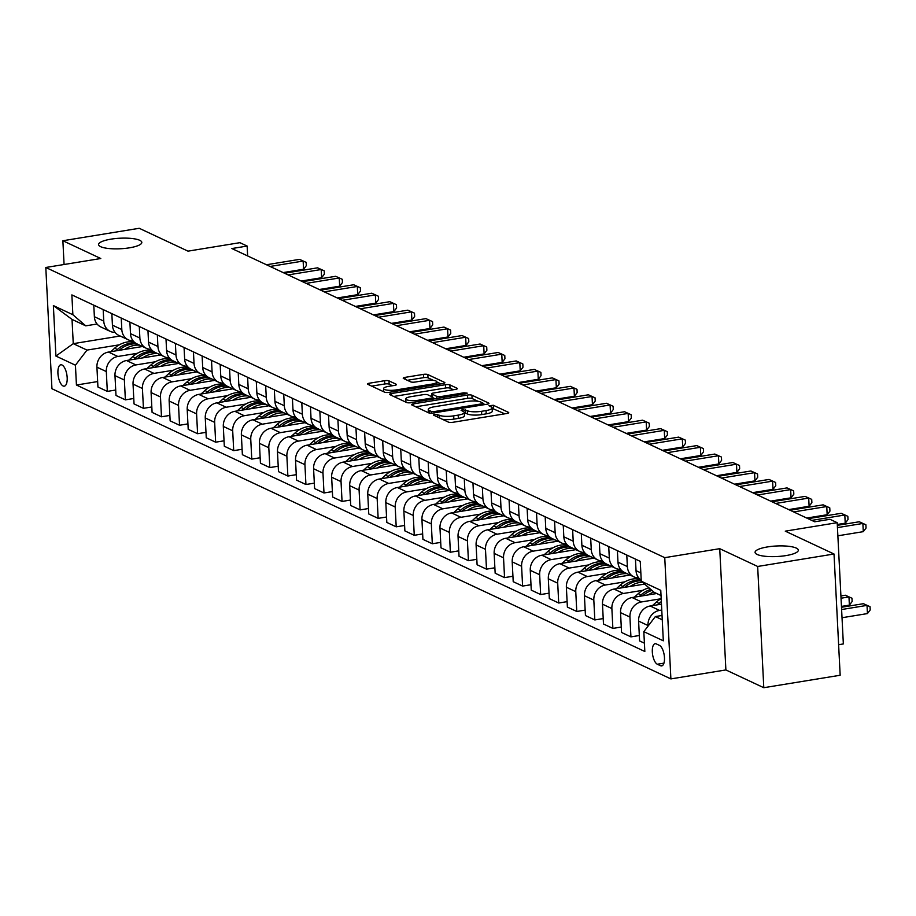 <?xml version="1.0" encoding="UTF-8"?>
<svg xmlns="http://www.w3.org/2000/svg" width="916" height="916" viewBox="0 0 916 916"><rect width="100%" height="100%" fill="white"/><g stroke="black" fill="none" stroke-linecap="round" stroke-linejoin="round"><path stroke-width="1.37" d="M434.505 414.25L433.405 415.062L448.462 422.127A3.321 0.813 -2.9 0 0 452.882 422.299L506.857 413.494A3.321 0.813 -2.9 0 0 508.758 412.658A3.321 0.813 -2.9 0 0 508.437 412.337L493.369 405.273L488.949 405.742L491.125 406.876A10.626 2.588 -2.9 0 1 492.144 407.906A10.626 2.588 -2.9 0 1 486.064 410.574L481.564 411.307A10.626 2.588 -2.9 0 1 467.435 410.746L462.397 409.704L461.069 410.288L463.233 411.421A10.626 2.588 -2.9 0 1 464.252 412.452A10.626 2.588 -2.9 0 1 458.183 415.12L453.683 415.853A10.626 2.588 -2.9 0 1 439.543 415.291L434.505 414.25M129.442 247.824A21.652 5.278 -2.9 0 0 141.82 242.397A21.652 5.278 -2.9 0 0 110.951 239.156A21.652 5.278 -2.9 0 0 98.573 244.583A21.652 5.278 -2.9 0 0 129.442 247.824M785.939 555.6A21.652 5.278 -2.9 0 0 798.328 550.161A21.652 5.278 -2.9 0 0 767.459 546.932A21.652 5.278 -2.9 0 0 755.07 552.359A21.652 5.278 -2.9 0 0 785.939 555.6M63.078 385.968A10.832 4.374 -99.3 0 0 64.292 386.163A10.832 4.374 -99.3 0 0 67.063 376.213A10.832 4.374 -99.3 0 0 62.025 364.992A10.832 4.374 -99.3 0 0 60.811 364.797A10.832 4.374 -99.3 0 0 58.04 374.736A10.832 4.374 -99.3 0 0 63.078 385.968M389.002 380.884A3.321 0.813 -2.9 0 0 384.583 380.713L369.446 383.186A3.321 0.813 -2.9 0 0 367.545 384.01A3.321 0.813 -2.9 0 0 367.866 384.331L384.594 392.174A3.321 0.813 -2.9 0 0 389.002 392.357L442.978 383.552A3.321 0.813 -2.9 0 0 444.878 382.716A3.321 0.813 -2.9 0 0 444.558 382.396L427.829 374.552A3.321 0.813 -2.9 0 0 423.41 374.381L405.124 377.358A3.321 0.813 -2.9 0 0 403.223 378.194A3.321 0.813 -2.9 0 0 403.544 378.514L410.7 381.869A3.321 0.813 -2.9 0 0 415.12 382.052L424.188 380.564A8.885 2.164 -2.9 0 1 436.852 381.892A8.885 2.164 -2.9 0 1 431.78 384.125L396.239 389.918A8.885 2.164 -2.9 0 1 383.575 388.59A8.885 2.164 -2.9 0 1 388.659 386.369L394.578 385.396A3.321 0.813 -2.9 0 0 396.479 384.56A3.321 0.813 -2.9 0 0 396.159 384.239L389.002 380.884L389.163 384.159A3.321 0.813 -2.9 0 0 384.754 383.987L371.667 386.117M757.658 566.466L719.736 548.684L725.884 669.94L763.795 687.71L757.658 566.466L834.018 554.008L785.275 531.154L837.201 522.681L829.988 519.292L814.713 521.788L231.874 248.545L247.148 246.061L239.923 242.671L187.986 251.144L139.243 228.29L62.872 240.748L64.074 264.506M719.736 548.684L664.753 557.661L45.8 267.483L100.783 258.518L62.872 240.748M413.54 403.853A3.321 0.813 -2.9 0 0 411.639 404.689A3.321 0.813 -2.9 0 0 411.96 405.009L428.688 412.853A3.321 0.813 -2.9 0 0 433.108 413.024L487.072 404.219A3.321 0.813 -2.9 0 0 488.972 403.395A3.321 0.813 -2.9 0 0 488.652 403.063L471.923 395.22A3.321 0.813 -2.9 0 0 467.504 395.048L413.54 403.853L413.631 405.799M406.635 402.513L389.907 394.67A3.321 0.813 -2.9 0 1 389.586 394.349A3.321 0.813 -2.9 0 1 391.487 393.514L445.462 384.709A3.321 0.813 -2.9 0 1 449.882 384.892L457.038 388.247A3.321 0.813 -2.9 0 1 457.359 388.567A3.321 0.813 -2.9 0 1 455.458 389.403L433.566 392.975A3.321 0.813 -2.9 0 0 431.665 393.8A3.321 0.813 -2.9 0 0 431.986 394.12L436.737 396.353A3.321 0.813 -2.9 0 0 441.157 396.525L463.943 392.804L467.252 393.159L465.923 393.743L411.055 402.685A3.321 0.813 -2.9 0 1 406.635 402.513M834.018 554.008L840.167 675.252L763.795 687.71M659.463 645.391L656.291 643.902A10.488 4.237 -99.3 0 0 655.112 643.719A10.488 4.237 -99.3 0 0 652.432 653.348A10.488 4.237 -99.3 0 0 657.322 664.226L660.493 665.714A10.488 4.237 -99.3 0 0 661.673 665.909A10.488 4.237 -99.3 0 0 664.352 656.268A10.488 4.237 -99.3 0 0 659.463 645.391M664.753 557.661L670.89 678.905L51.937 388.739L45.8 267.483M661.031 595.537L654.15 592.308L641.269 581.202L640.261 561.371L71.872 294.906L72.868 314.726L85.749 325.844L72.032 319.409L73.257 343.66L86.986 350.095L119.332 344.817M641.269 581.202L660.768 590.339L663.321 640.811L643.822 631.662L655.375 616.56L662.039 615.472M97.657 381.56L76.429 385.029L644.83 651.494L643.822 631.662M76.429 385.029L75.433 365.198L55.922 356.061L53.368 305.589L72.868 314.726M838.621 644.704L843.35 643.937L837.201 522.681M725.884 669.94L670.89 678.905M247.641 255.942L247.148 246.061M655.375 616.56L662.257 619.788M120.156 336.012L73.257 343.66L55.922 356.061M115.714 390.021L107.321 391.395L97.932 386.999L96.924 367.167A13.534 11.931 -64.9 0 1 108.477 352.065L142.541 346.511M107.321 391.395L106.313 371.564A13.534 11.931 -64.9 0 1 117.866 356.473L137.389 353.29M133.77 398.494L125.377 399.857L115.989 395.46L114.981 375.629A13.534 11.931 -64.9 0 1 126.534 360.526L160.598 354.973M125.377 399.857L124.37 380.037A13.534 11.931 -64.9 0 1 135.923 364.934L155.445 361.751M151.816 406.956L143.434 408.33L134.045 403.922L133.038 384.102A13.534 11.931 -64.9 0 1 144.591 368.999L178.654 363.434M143.434 408.33L142.427 388.499A13.534 11.931 -64.9 0 1 153.98 373.396L173.502 370.213M169.872 415.417L161.479 416.791L152.09 412.383L151.094 392.563A13.534 11.931 -64.9 0 1 162.647 377.461L196.711 371.907M161.479 416.791L160.483 396.96A13.534 11.931 -64.9 0 1 172.036 381.858L191.559 378.674M187.929 423.89L179.536 425.253L170.147 420.856L169.151 401.025A13.534 11.931 -64.9 0 1 180.704 385.922L214.768 380.369M179.536 425.253L178.54 405.433A13.534 11.931 -64.9 0 1 190.093 390.33L209.615 387.147M205.986 432.352L197.593 433.715L188.204 429.318L187.208 409.486A13.534 11.931 -64.9 0 1 198.761 394.395L232.824 388.831M197.593 433.715L196.596 413.895A13.534 11.931 -64.9 0 1 208.15 398.792L227.672 395.609M224.042 440.814L215.649 442.188L206.26 437.779L205.264 417.959A13.534 11.931 -64.9 0 1 216.817 402.857L250.881 397.304M215.649 442.188L214.653 422.356A13.534 11.931 -64.9 0 1 226.206 407.254L245.717 404.07M242.099 449.275L233.706 450.649L224.317 446.241L223.309 426.421A13.534 11.931 -64.9 0 1 234.874 411.318L268.938 405.765M233.706 450.649L232.698 430.818A13.534 11.931 -64.9 0 1 244.263 415.715L263.774 412.532M260.155 457.748L251.763 459.111L242.374 454.714L241.366 434.882A13.534 11.931 -64.9 0 1 252.931 419.78L286.983 414.227M251.763 459.111L250.755 439.291A13.534 11.931 -64.9 0 1 262.32 424.188L281.83 421.005M278.212 466.21L269.819 467.572L260.43 463.175L259.423 443.344A13.534 11.931 -64.9 0 1 270.976 428.253L305.039 422.688M269.819 467.572L268.812 447.752A13.534 11.931 -64.9 0 1 280.365 432.65L299.887 429.467M296.269 474.671L287.876 476.045L278.487 471.637L277.479 451.817A13.534 11.931 -64.9 0 1 289.032 436.714L323.096 431.161M287.876 476.045L286.868 456.214A13.534 11.931 -64.9 0 1 298.421 441.111L317.944 437.928M314.325 483.133L305.933 484.507L296.544 480.11L295.536 460.279A13.534 11.931 -64.9 0 1 307.089 445.176L341.153 439.623M305.933 484.507L304.925 464.675A13.534 11.931 -64.9 0 1 316.478 449.584L336 446.39M332.382 491.606L323.989 492.968L314.6 488.572L313.593 468.74A13.534 11.931 -64.9 0 1 325.146 453.638L359.209 448.084M323.989 492.968L322.982 473.148A13.534 11.931 -64.9 0 1 334.535 458.046L354.057 454.863M350.439 500.067L342.046 501.441L332.657 497.033L331.649 477.213A13.534 11.931 -64.9 0 1 343.202 462.111L377.266 456.546M342.046 501.441L341.038 481.61A13.534 11.931 -64.9 0 1 352.591 466.507L372.114 463.324M368.484 508.529L360.103 509.903L350.714 505.495L349.706 485.675A13.534 11.931 -64.9 0 1 361.259 470.572L395.323 465.019M360.103 509.903L359.095 490.071A13.534 11.931 -64.9 0 1 370.648 474.969L390.17 471.786M386.541 517.002L378.148 518.364L368.759 513.968L367.763 494.136A13.534 11.931 -64.9 0 1 379.316 479.034L413.379 473.48M378.148 518.364L377.152 498.544A13.534 11.931 -64.9 0 1 388.705 483.442L408.227 480.259M404.597 525.463L396.204 526.826L386.815 522.429L385.819 502.598A13.534 11.931 -64.9 0 1 397.372 487.495L431.436 481.942M396.204 526.826L395.208 507.006A13.534 11.931 -64.9 0 1 406.761 491.903L426.284 488.72M422.654 533.925L414.261 535.299L404.872 530.891L403.876 511.071A13.534 11.931 -64.9 0 1 415.429 495.968L449.493 490.404M414.261 535.299L413.265 515.468A13.534 11.931 -64.9 0 1 424.818 500.365L444.34 497.182M440.71 542.386L432.318 543.76L422.929 539.352L421.933 519.532A13.534 11.931 -64.9 0 1 433.486 504.43L467.549 498.877M432.318 543.76L431.322 523.929A13.534 11.931 -64.9 0 1 442.875 508.827L462.385 505.643M458.767 550.86L450.374 552.222L440.985 547.825L439.978 527.994A13.534 11.931 -64.9 0 1 451.542 512.891L485.606 507.338M450.374 552.222L449.367 532.402A13.534 11.931 -64.9 0 1 460.931 517.3L480.442 514.116M476.824 559.321L468.431 560.684L459.042 556.287L458.034 536.455A13.534 11.931 -64.9 0 1 469.599 521.364L503.651 515.8M468.431 560.684L467.423 540.864A13.534 11.931 -64.9 0 1 478.988 525.761L498.499 522.578M494.88 567.783L486.488 569.157L477.099 564.748L476.091 544.928A13.534 11.931 -64.9 0 1 487.644 529.826L521.708 524.273M486.488 569.157L485.48 549.325A13.534 11.931 -64.9 0 1 497.033 534.223L516.555 531.04M512.937 576.244L504.544 577.618L495.155 573.221L494.148 553.39A13.534 11.931 -64.9 0 1 505.701 538.287L539.764 532.734M504.544 577.618L503.537 557.787A13.534 11.931 -64.9 0 1 515.09 542.696L534.612 539.501M530.994 584.717L522.601 586.08L513.212 581.683L512.204 561.851A13.534 11.931 -64.9 0 1 523.757 546.749L557.821 541.196M522.601 586.08L521.593 566.26A13.534 11.931 -64.9 0 1 533.146 551.157L552.669 547.974M549.05 593.179L540.658 594.541L531.269 590.144L530.261 570.325A13.534 11.931 -64.9 0 1 541.814 555.222L575.878 549.657M540.658 594.541L539.65 574.721A13.534 11.931 -64.9 0 1 551.203 559.619L570.725 556.436M567.107 601.64L558.714 603.014L549.325 598.606L548.318 578.786A13.534 11.931 -64.9 0 1 559.871 563.683L593.934 558.13M558.714 603.014L557.707 583.183A13.534 11.931 -64.9 0 1 569.26 568.08L588.782 564.897M585.152 610.102L576.771 611.476L567.382 607.079L566.374 587.248A13.534 11.931 -64.9 0 1 577.927 572.145L611.991 566.592M576.771 611.476L575.763 591.644A13.534 11.931 -64.9 0 1 587.316 576.553L606.839 573.37M603.209 618.575L594.827 619.937L585.438 615.541L584.431 595.709A13.534 11.931 -64.9 0 1 595.984 580.607L630.048 575.053M594.827 619.937L593.82 600.117A13.534 11.931 -64.9 0 1 605.373 585.015L624.895 581.832M621.266 627.036L612.873 628.41L603.484 624.002L602.488 604.182A13.534 11.931 -64.9 0 1 614.041 589.08L644.612 584.087M612.873 628.41L611.877 608.579A13.534 11.931 -64.9 0 1 623.43 593.476L642.952 590.293M639.322 635.498L630.929 636.872L621.54 632.464L620.544 612.644A13.534 11.931 -64.9 0 1 632.097 597.541L656.726 593.522M630.929 636.872L629.933 617.04A13.534 11.931 -64.9 0 1 641.486 601.938L661.008 598.755M644.406 643.181L639.597 640.937L638.601 621.105A13.534 11.931 -64.9 0 1 650.154 606.003L661.467 604.159M648.024 626.178L647.99 625.513A13.534 11.931 -64.9 0 1 659.543 610.411L661.764 610.045M97.073 324.001L85.749 325.844M641.211 580.172A13.534 11.931 -64.9 0 1 636.036 570.645L635.452 559.115M638.658 577.836A13.534 11.931 -64.9 0 1 633.849 576.84A13.534 11.931 -64.9 0 1 627.368 566.58L626.784 555.062M633.849 576.84L624.46 572.431A13.534 11.931 -64.9 0 1 617.979 562.172L617.395 550.653M620.613 569.374A13.534 11.931 -64.9 0 1 615.792 568.378A13.534 11.931 -64.9 0 1 609.312 558.107L608.728 546.589M588.53 570.416L588.564 570.382A25.877 22.82 -64.9 0 1 606.381 563.958A13.534 11.931 -64.9 0 1 599.923 553.711L599.339 542.192M602.556 560.913A13.534 11.931 -64.9 0 1 597.736 559.905A13.534 11.931 -64.9 0 1 591.267 549.646L590.683 538.127M597.736 559.905L588.347 555.508A13.534 11.931 -64.9 0 1 581.878 545.249L581.294 533.73M584.5 552.451A13.534 11.931 -64.9 0 1 579.679 551.443A13.534 11.931 -64.9 0 1 573.21 541.184L572.626 529.666M552.417 553.493L552.451 553.447A25.877 22.82 -64.9 0 1 570.267 547.035A13.534 11.931 -64.9 0 1 563.821 536.787L563.237 525.257M566.443 543.978A13.534 11.931 -64.9 0 1 561.623 542.982A13.534 11.931 -64.9 0 1 555.153 532.723L554.569 521.193M534.36 545.02L534.406 544.986A25.877 22.82 -64.9 0 1 552.211 538.562A13.534 11.931 -64.9 0 1 545.764 528.314L545.18 516.796M548.386 535.516A13.534 11.931 -64.9 0 1 543.566 534.509A13.534 11.931 -64.9 0 1 537.097 524.25L536.513 512.731M543.566 534.509L534.177 530.112A13.534 11.931 -64.9 0 1 527.708 519.853L527.124 508.334M530.33 527.055A13.534 11.931 -64.9 0 1 525.509 526.047A13.534 11.931 -64.9 0 1 519.04 515.788L518.456 504.269M498.247 528.097L498.293 528.063A25.877 22.82 -64.9 0 1 516.097 521.639A13.534 11.931 -64.9 0 1 509.651 511.391L509.067 499.861M512.273 518.593A13.534 11.931 -64.9 0 1 507.453 517.586A13.534 11.931 -64.9 0 1 500.983 507.327L500.399 495.808M507.453 517.586L498.064 513.178A13.534 11.931 -64.9 0 1 491.594 502.918L491.01 491.4M494.216 510.12A13.534 11.931 -64.9 0 1 489.407 509.124A13.534 11.931 -64.9 0 1 482.927 498.865L482.343 487.335M489.407 509.124L480.018 504.716A13.534 11.931 -64.9 0 1 473.538 494.457L472.954 482.938M476.16 501.659A13.534 11.931 -64.9 0 1 471.351 500.651A13.534 11.931 -64.9 0 1 464.87 490.392L464.286 478.873M444.077 502.701L444.123 502.666A25.877 22.82 -64.9 0 1 461.927 496.243A13.534 11.931 -64.9 0 1 455.481 485.995L454.897 474.477M458.103 493.197A13.534 11.931 -64.9 0 1 453.294 492.19A13.534 11.931 -64.9 0 1 446.813 481.93L446.229 470.412M453.294 492.19L443.905 487.793A13.534 11.931 -64.9 0 1 437.424 477.534L436.84 466.004M440.046 484.724A13.534 11.931 -64.9 0 1 435.237 483.728A13.534 11.931 -64.9 0 1 428.757 473.469L428.173 461.95M407.964 485.766L408.009 485.732A25.877 22.82 -64.9 0 1 425.814 479.308A13.534 11.931 -64.9 0 1 419.368 469.061L418.784 457.542M421.99 476.263A13.534 11.931 -64.9 0 1 417.181 475.267A13.534 11.931 -64.9 0 1 410.7 465.007L410.116 453.477M417.181 475.267L407.792 470.858A13.534 11.931 -64.9 0 1 401.311 460.599L400.727 449.08M403.933 467.801A13.534 11.931 -64.9 0 1 399.124 466.794A13.534 11.931 -64.9 0 1 392.643 456.534L392.059 445.016M399.124 466.794L389.735 462.397A13.534 11.931 -64.9 0 1 383.254 452.138L382.67 440.619M385.888 459.34A13.534 11.931 -64.9 0 1 381.067 458.332A13.534 11.931 -64.9 0 1 374.598 448.073L374.014 436.554M353.805 460.382L353.839 460.336A25.877 22.82 -64.9 0 1 371.656 453.924A13.534 11.931 -64.9 0 1 365.209 443.676L364.625 432.146M367.831 450.867A13.534 11.931 -64.9 0 1 363.011 449.87A13.534 11.931 -64.9 0 1 356.542 439.611L355.958 428.081M363.011 449.87L353.622 445.462A13.534 11.931 -64.9 0 1 347.153 435.203L346.569 423.684M349.775 442.405A13.534 11.931 -64.9 0 1 344.954 441.397A13.534 11.931 -64.9 0 1 338.485 431.138L337.901 419.62M317.692 443.447L317.738 443.413A25.877 22.82 -64.9 0 1 335.542 436.989A13.534 11.931 -64.9 0 1 329.096 426.741L328.512 415.223M331.718 433.944A13.534 11.931 -64.9 0 1 326.897 432.936A13.534 11.931 -64.9 0 1 320.428 422.677L319.844 411.158M299.635 434.986L299.681 434.951A25.877 22.82 -64.9 0 1 317.486 428.528A13.534 11.931 -64.9 0 1 311.039 418.28L310.455 406.761M313.661 425.482A13.534 11.931 -64.9 0 1 308.841 424.474A13.534 11.931 -64.9 0 1 302.372 414.215L301.788 402.697M308.841 424.474L299.452 420.078A13.534 11.931 -64.9 0 1 292.983 409.807L292.399 398.288M295.605 417.009A13.534 11.931 -64.9 0 1 290.784 416.013A13.534 11.931 -64.9 0 1 284.315 405.754L283.731 394.224M290.784 416.013L281.395 411.605A13.534 11.931 -64.9 0 1 274.926 401.345L274.342 389.827M277.548 408.547A13.534 11.931 -64.9 0 1 272.728 407.54A13.534 11.931 -64.9 0 1 266.258 397.281L265.674 385.762M272.728 407.54L263.339 403.143A13.534 11.931 -64.9 0 1 256.869 392.884L256.285 381.365M259.491 400.086A13.534 11.931 -64.9 0 1 254.682 399.078A13.534 11.931 -64.9 0 1 248.202 388.819L247.618 377.3M254.682 399.078L245.293 394.681A13.534 11.931 -64.9 0 1 238.813 384.422L238.229 372.892M241.435 391.613A13.534 11.931 -64.9 0 1 236.626 390.617A13.534 11.931 -64.9 0 1 230.145 380.358L229.561 368.839M209.352 392.666L209.398 392.62A25.877 22.82 -64.9 0 1 227.202 386.197A13.534 11.931 -64.9 0 1 220.756 375.949L220.172 364.431M223.378 383.151A13.534 11.931 -64.9 0 1 218.569 382.155A13.534 11.931 -64.9 0 1 212.088 371.896L211.504 360.366M218.569 382.155L209.18 377.747A13.534 11.931 -64.9 0 1 202.699 367.488L202.115 355.969M205.321 374.69A13.534 11.931 -64.9 0 1 200.512 373.682A13.534 11.931 -64.9 0 1 194.032 363.423L193.448 351.904M173.25 375.732L173.284 375.697A25.877 22.82 -64.9 0 1 191.101 369.274A13.534 11.931 -64.9 0 1 184.643 359.026L184.059 347.507M187.265 366.228A13.534 11.931 -64.9 0 1 182.456 365.221A13.534 11.931 -64.9 0 1 175.975 354.961L175.391 343.443M182.456 365.221L173.067 360.824A13.534 11.931 -64.9 0 1 166.586 350.565L166.002 339.035M169.22 357.755A13.534 11.931 -64.9 0 1 164.399 356.759A13.534 11.931 -64.9 0 1 157.918 346.5L157.346 334.981M164.399 356.759L155.01 352.351A13.534 11.931 -64.9 0 1 148.529 342.092L147.957 330.573M151.163 349.294A13.534 11.931 -64.9 0 1 146.342 348.298A13.534 11.931 -64.9 0 1 139.873 338.027L139.289 326.508M119.08 350.336L119.114 350.301A25.877 22.82 -64.9 0 1 136.931 343.878A13.534 11.931 -64.9 0 1 130.484 333.63L129.9 322.111M133.106 340.832A13.534 11.931 -64.9 0 1 128.286 339.825A13.534 11.931 -64.9 0 1 121.817 329.565L121.233 318.047M128.286 339.825L118.897 335.428A13.534 11.931 -64.9 0 1 112.428 325.169L111.844 313.65M115.05 332.371A13.534 11.931 -64.9 0 1 110.229 331.363A13.534 11.931 -64.9 0 1 103.76 321.104L103.176 309.585M110.229 331.363L100.84 326.966A13.534 11.931 -64.9 0 1 94.371 316.696L93.787 305.177M86.986 350.095L75.433 365.198M53.368 305.589L72.032 319.409M442.462 419.31A10.626 2.588 -2.9 0 0 453.844 419.127L453.683 415.853M464.252 412.452L464.423 415.727A10.626 2.588 -2.9 0 1 458.344 418.394L453.844 419.127M492.144 407.906L492.304 411.181A10.626 2.588 -2.9 0 1 486.224 413.849L481.736 414.582A10.626 2.588 -2.9 0 1 467.595 414.021L464.275 412.876M504.785 413.826L492.155 408.33M478.095 401.311L472.095 398.506A3.321 0.813 -2.9 0 0 467.675 398.323L415.761 406.796M485.011 404.563L483.144 403.681M431.322 411.433L434.413 411.559L481.793 403.83L483.121 403.246L480.843 402.055A10.626 2.588 -2.9 0 0 466.713 401.494L434.321 406.784A10.626 2.588 -2.9 0 0 428.253 409.441A10.626 2.588 -2.9 0 0 429.272 410.471L431.322 411.433L431.413 413.185M428.413 412.715A10.626 2.588 -2.9 0 0 428.413 412.727L428.253 409.441M393.72 396.456L445.623 387.995L445.462 384.709M453.397 389.735L450.042 388.166A3.321 0.813 -2.9 0 0 445.623 387.995M432.879 397.739L435.077 398.769M410.86 396.674A8.885 2.164 -2.9 0 0 405.777 398.907A8.885 2.164 -2.9 0 0 418.44 400.235L430.955 398.185A3.321 0.813 -2.9 0 0 432.856 397.361A3.321 0.813 -2.9 0 0 432.535 397.04L427.795 394.807A3.321 0.813 -2.9 0 0 423.375 394.636L410.86 396.674M405.937 402.181A8.885 2.164 -2.9 0 0 405.937 402.193L405.777 398.907M392.517 385.739L389.163 384.159M433.428 380.38L428.001 377.827A3.321 0.813 -2.9 0 0 423.581 377.655L407.357 380.3M440.917 383.884L436.863 381.983M842.022 617.727L867.441 613.583L867.017 605.384L863.41 603.701L841.495 607.274M841.609 609.541L867.017 605.384L870.04 606.69L870.2 609.964L867.441 613.583M863.41 603.701L870.04 606.69M837.865 535.803L863.284 531.658L862.872 523.46L837.453 527.605M859.265 521.765L865.883 524.765L859.265 521.765L837.338 525.349M865.883 524.765L866.055 528.04L863.284 531.658M652.421 605.636L656.314 602.144A25.877 22.82 -64.9 0 1 661.192 598.652M660.745 604.274L660.791 604.239A25.877 22.82 -64.9 0 1 661.444 603.678M841.449 606.415L849.384 605.121L848.96 596.923L845.353 595.228L840.911 595.961M661.341 601.594A25.877 22.82 115.1 0 0 659.062 603.426L657.528 604.8M841.025 598.217L848.96 596.923L851.983 598.228L852.143 601.503L849.384 605.121M845.353 595.228L851.983 598.228M648.196 594.919A25.877 22.82 -64.9 0 1 653.784 591.999M634.364 597.175L638.257 593.671A25.877 22.82 -64.9 0 1 648.986 587.866M642.688 595.812L642.734 595.778A25.877 22.82 -64.9 0 1 651.94 590.408M650.784 589.412A25.877 22.82 115.1 0 0 641.005 594.965L639.471 596.339M630.139 586.446A25.877 22.82 -64.9 0 1 642.356 582.141M616.319 588.702L620.201 585.21A25.877 22.82 -64.9 0 1 639.723 578.992M624.723 587.328L624.678 587.305A25.877 22.82 -64.9 0 1 641.246 580.824M641.108 580.103A25.877 22.82 115.1 0 0 622.949 586.492L621.414 587.877M837.293 524.49L845.228 523.196L844.815 514.998L811.736 520.391M841.209 513.303L847.827 516.303L841.209 513.303L808.13 518.696M847.827 516.303L847.998 519.578L845.228 523.196M806.756 518.055L827.171 514.723L826.759 506.537L793.68 511.93M823.152 504.842L829.77 507.842L823.152 504.842L790.073 510.235M829.77 507.842L829.942 511.117L827.171 514.723M788.699 509.594L809.114 506.262L808.702 498.075L775.623 503.468M805.095 496.38L811.713 499.369L805.095 496.38L772.016 501.773M811.713 499.369L811.885 502.644L809.114 506.262M612.083 577.985A25.877 22.82 -64.9 0 1 627.174 573.714M598.263 580.24L602.144 576.748A25.877 22.82 -64.9 0 1 621.666 570.531M606.587 578.878L606.621 578.843A25.877 22.82 -64.9 0 1 624.437 572.42M623.052 571.641A25.877 22.82 115.1 0 0 604.892 578.03L603.358 579.404M770.642 501.132L791.069 497.8L790.645 489.602L757.566 494.995M787.039 487.907L793.657 490.907L787.039 487.907L753.96 493.312M793.657 490.907L793.828 494.182L791.069 497.8M594.026 569.523A25.877 22.82 -64.9 0 1 609.117 565.241M580.206 571.779L584.087 568.286A25.877 22.82 -64.9 0 1 603.61 562.069M604.995 563.18A25.877 22.82 115.1 0 0 586.835 569.569L585.301 570.943M575.969 561.061A25.877 22.82 -64.9 0 1 591.06 556.779M562.149 563.306L566.031 559.813A25.877 22.82 -64.9 0 1 585.553 553.607M570.473 561.955L570.508 561.92A25.877 22.82 -64.9 0 1 588.324 555.497M586.95 554.718A25.877 22.82 115.1 0 0 568.779 561.107L567.244 562.481M557.924 552.588A25.877 22.82 -64.9 0 1 573.015 548.318M544.093 554.844L547.974 551.352A25.877 22.82 -64.9 0 1 567.496 545.135M568.893 546.245A25.877 22.82 115.1 0 0 550.722 552.634L549.188 554.02M539.868 544.127A25.877 22.82 -64.9 0 1 554.959 539.856M526.036 546.383L529.917 542.89A25.877 22.82 -64.9 0 1 549.44 536.673M550.837 537.784A25.877 22.82 115.1 0 0 532.665 544.173L531.143 545.547M521.811 535.665A25.877 22.82 -64.9 0 1 536.902 531.383M507.979 537.921L511.872 534.417A25.877 22.82 -64.9 0 1 531.383 528.211M516.303 536.558L516.349 536.524A25.877 22.82 -64.9 0 1 534.154 530.101M532.78 529.322A25.877 22.82 115.1 0 0 514.609 535.711L513.086 537.085M752.586 492.659L773.012 489.327L772.589 481.14L739.521 486.533M768.982 479.446L775.6 482.446L768.982 479.446L735.903 484.839M775.6 482.446L775.772 485.72L773.012 489.327M734.529 484.198L754.956 480.866L754.532 472.679L721.465 478.072M750.925 470.984L757.555 473.973L750.925 470.984L717.846 476.377M757.555 473.973L757.715 477.259L754.956 480.866M716.472 475.736L736.899 472.404L736.487 464.206L703.408 469.61M732.869 462.523L739.498 465.511L732.869 462.523L699.79 467.916M739.498 465.511L739.659 468.786L736.899 472.404M698.416 467.275L718.842 463.943L718.43 455.744L685.351 461.137M714.812 454.05L721.442 457.05L714.812 454.05L681.733 459.454M721.442 457.05L721.602 460.324L718.842 463.943M680.359 458.801L700.786 455.47L700.374 447.283L667.295 452.676M696.755 445.588L703.385 448.588L696.755 445.588L663.676 450.981M703.385 448.588L703.545 451.863L700.786 455.47M503.754 527.192A25.877 22.82 -64.9 0 1 518.845 522.922M489.923 529.448L493.816 525.956A25.877 22.82 -64.9 0 1 513.338 519.738M514.723 520.849A25.877 22.82 115.1 0 0 496.552 527.25L495.029 528.624M662.314 450.34L682.729 447.008L682.317 438.821L649.238 444.214M678.699 437.127L685.328 440.115L678.699 437.127L645.631 442.52M685.328 440.115L685.489 443.401L682.729 447.008M485.698 518.731A25.877 22.82 -64.9 0 1 500.789 514.46M471.866 520.986L475.759 517.494A25.877 22.82 -64.9 0 1 495.281 511.277M480.19 519.635L480.236 519.59A25.877 22.82 -64.9 0 1 498.041 513.166M496.667 512.388A25.877 22.82 115.1 0 0 478.495 518.777L476.973 520.151M644.257 441.878L664.673 438.546L664.26 430.348L631.181 435.753M660.642 428.654L667.272 431.654L660.642 428.654L627.575 434.058M667.272 431.654L667.432 434.928L664.673 438.546M467.641 510.269A25.877 22.82 -64.9 0 1 482.732 505.998M453.809 512.525L457.702 509.033A25.877 22.82 -64.9 0 1 477.225 502.815M462.133 511.162L462.179 511.128A25.877 22.82 -64.9 0 1 479.984 504.705M478.61 503.926A25.877 22.82 115.1 0 0 460.45 510.315L458.916 511.689M626.201 433.405L646.616 430.085L646.204 421.887L613.125 427.28M642.597 420.192L649.215 423.192L642.597 420.192L609.518 425.585M649.215 423.192L649.387 426.467L646.616 430.085M449.584 501.808A25.877 22.82 -64.9 0 1 464.675 497.525M435.753 504.063L439.646 500.56A25.877 22.82 -64.9 0 1 459.168 494.354M460.553 495.464A25.877 22.82 115.1 0 0 442.394 501.853L440.859 503.228M608.144 424.944L628.559 421.612L628.147 413.425L595.068 418.818M624.54 411.731L631.158 414.73L624.54 411.731L591.461 417.124M631.158 414.73L631.33 418.005L628.559 421.612M431.528 493.335A25.877 22.82 -64.9 0 1 446.619 489.064M417.696 495.59L421.589 492.098A25.877 22.82 -64.9 0 1 441.111 485.881M426.02 494.239L426.066 494.193A25.877 22.82 -64.9 0 1 443.871 487.781M442.497 486.991A25.877 22.82 115.1 0 0 424.337 493.38L422.803 494.766M590.087 416.482L610.503 413.15L610.09 404.964L577.011 410.357M606.484 403.269L613.102 406.257L606.484 403.269L573.405 408.662M613.102 406.257L613.273 409.532L610.503 413.15M413.471 484.873A25.877 22.82 -64.9 0 1 428.562 480.602M399.651 487.129L403.532 483.637A25.877 22.82 -64.9 0 1 423.055 477.419M424.44 478.53A25.877 22.82 115.1 0 0 406.28 484.919L404.746 486.293M572.031 408.021L592.446 404.689L592.034 396.491L558.955 401.884M588.427 394.796L595.045 397.796L588.427 394.796L555.348 400.2M595.045 397.796L595.217 401.071L592.446 404.689M395.414 476.412A25.877 22.82 -64.9 0 1 410.505 472.129M381.594 478.667L385.476 475.175A25.877 22.82 -64.9 0 1 404.998 468.958M389.998 477.293L389.953 477.27A25.877 22.82 -64.9 0 1 407.769 470.847M406.383 470.068A25.877 22.82 115.1 0 0 388.224 476.457L386.689 477.831M377.358 467.95A25.877 22.82 -64.9 0 1 392.449 463.668M363.538 470.206L367.419 466.702A25.877 22.82 -64.9 0 1 386.941 460.496M371.862 468.843L371.896 468.809A25.877 22.82 -64.9 0 1 389.712 462.385M388.327 461.607A25.877 22.82 115.1 0 0 370.167 467.996L368.633 469.37M359.301 459.477A25.877 22.82 -64.9 0 1 374.392 455.206M345.481 461.733L349.362 458.24A25.877 22.82 -64.9 0 1 368.885 452.023M370.282 453.134A25.877 22.82 115.1 0 0 352.11 459.523L350.576 460.908M341.256 451.015A25.877 22.82 -64.9 0 1 356.335 446.745M327.424 453.271L331.306 449.779A25.877 22.82 -64.9 0 1 350.828 443.562M335.748 451.909L335.783 451.874A25.877 22.82 -64.9 0 1 353.599 445.451M352.225 444.672A25.877 22.82 115.1 0 0 334.054 451.061L332.519 452.435M323.199 442.554A25.877 22.82 -64.9 0 1 338.29 438.272M309.368 444.81L313.249 441.317A25.877 22.82 -64.9 0 1 332.771 435.1M334.168 436.211A25.877 22.82 115.1 0 0 315.997 442.6L314.463 443.974M305.142 434.081A25.877 22.82 -64.9 0 1 320.234 429.81M291.311 436.337L295.204 432.844A25.877 22.82 -64.9 0 1 314.715 426.627M316.112 427.738A25.877 22.82 115.1 0 0 297.94 434.138L296.418 435.512M287.086 425.619A25.877 22.82 -64.9 0 1 302.177 421.349M273.254 427.875L277.147 424.383A25.877 22.82 -64.9 0 1 296.67 418.165M281.578 426.524L281.624 426.478A25.877 22.82 -64.9 0 1 299.429 420.055M298.055 419.276A25.877 22.82 115.1 0 0 279.884 425.665L278.361 427.051M269.029 417.158A25.877 22.82 -64.9 0 1 284.12 412.887M255.198 419.413L259.091 415.921A25.877 22.82 -64.9 0 1 278.613 409.704M263.522 418.051L263.568 418.017A25.877 22.82 -64.9 0 1 281.372 411.593M279.998 410.815A25.877 22.82 115.1 0 0 261.827 417.204L260.304 418.578M553.974 399.548L574.389 396.227L573.977 388.029L540.898 393.422M570.37 386.334L576.988 389.334L570.37 386.334L537.291 391.727M576.988 389.334L577.16 392.609L574.389 396.227M535.917 391.086L556.344 387.754L555.92 379.567L522.853 384.96M552.314 377.873L558.932 380.861L552.314 377.873L519.235 383.266M558.932 380.861L559.104 384.147L556.344 387.754M517.861 382.625L538.287 379.293L537.864 371.095L504.796 376.499M534.257 369.411L540.887 372.4L534.257 369.411L501.178 374.804M540.887 372.4L541.047 375.675L538.287 379.293M499.804 374.163L520.231 370.831L519.807 362.633L486.74 368.026M516.2 360.938L522.83 363.938L516.2 360.938L483.121 366.343M522.83 363.938L522.99 367.213L520.231 370.831M481.747 365.69L502.174 362.358L501.762 354.171L468.683 359.564M498.144 352.477L504.773 355.477L498.144 352.477L465.065 357.87M504.773 355.477L504.934 358.751L502.174 362.358M463.691 357.229L484.117 353.897L483.705 345.71L450.626 351.103M480.087 344.015L486.717 347.004L480.087 344.015L447.008 349.408M486.717 347.004L486.877 350.29L484.117 353.897M445.645 348.767L466.061 345.435L465.649 337.237L432.57 342.641M462.03 335.554L468.66 338.542L462.03 335.554L428.963 340.947M468.66 338.542L468.82 341.817L466.061 345.435M427.589 340.305L448.004 336.974L447.592 328.775L414.513 334.168M443.974 327.081L450.603 330.081L443.974 327.081L410.906 332.474M450.603 330.081L450.764 333.355L448.004 336.974M250.973 408.696A25.877 22.82 -64.9 0 1 266.064 404.414M237.141 410.952L241.034 407.448A25.877 22.82 -64.9 0 1 260.556 401.242M245.557 409.578L245.511 409.555A25.877 22.82 -64.9 0 1 263.316 403.132M261.942 402.353A25.877 22.82 115.1 0 0 243.77 408.742L242.248 410.116M409.532 331.832L429.947 328.5L429.535 320.314L396.456 325.707M425.929 318.619L432.547 321.619L425.929 318.619L392.85 324.012M432.547 321.619L432.707 324.894L429.947 328.5M232.916 400.223A25.877 22.82 -64.9 0 1 248.007 395.952M219.084 402.479L222.977 398.987A25.877 22.82 -64.9 0 1 242.5 392.769M227.408 401.128L227.454 401.082A25.877 22.82 -64.9 0 1 245.259 394.67M243.885 393.88A25.877 22.82 115.1 0 0 225.725 400.281L224.191 401.655M391.475 323.371L411.891 320.039L411.479 311.852L378.4 317.245M407.872 310.158L414.49 313.146L407.872 310.158L374.793 315.551M414.49 313.146L414.662 316.421L411.891 320.039M214.859 391.762A25.877 22.82 -64.9 0 1 229.95 387.491M201.028 394.017L204.921 390.525A25.877 22.82 -64.9 0 1 224.443 384.308M225.828 385.418A25.877 22.82 115.1 0 0 207.669 391.808L206.134 393.182M373.419 314.909L393.834 311.577L393.422 303.379L360.343 308.784M389.815 301.685L396.433 304.685L389.815 301.685L356.736 307.089M396.433 304.685L396.605 307.959L393.834 311.577M196.803 383.3A25.877 22.82 -64.9 0 1 211.894 379.018M182.982 385.556L186.864 382.064A25.877 22.82 -64.9 0 1 206.386 375.846M191.295 384.193L191.341 384.159A25.877 22.82 -64.9 0 1 209.146 377.736M207.772 376.957A25.877 22.82 115.1 0 0 189.612 383.346L188.078 384.72M355.362 306.436L375.778 303.116L375.365 294.918L342.286 300.311M371.759 293.223L378.377 296.223L371.759 293.223L338.68 298.616M378.377 296.223L378.548 299.498L375.778 303.116M178.746 374.839A25.877 22.82 -64.9 0 1 193.837 370.556M164.926 377.094L168.807 373.591A25.877 22.82 -64.9 0 1 188.33 367.385M189.715 368.495A25.877 22.82 115.1 0 0 171.555 374.884L170.021 376.258M337.306 297.975L357.721 294.643L357.309 286.456L324.23 291.849M353.702 284.762L360.32 287.75L353.702 284.762L320.623 290.154M360.32 287.75L360.492 291.036L357.721 294.643M160.689 366.366A25.877 22.82 -64.9 0 1 175.78 362.095M146.869 368.621L150.751 365.129A25.877 22.82 -64.9 0 1 170.273 358.912M155.193 367.27L155.228 367.224A25.877 22.82 -64.9 0 1 173.044 360.812M171.658 360.022A25.877 22.82 115.1 0 0 153.499 366.411L151.964 367.797M319.249 289.513L339.676 286.181L339.252 277.983L306.173 283.387M335.645 276.3L342.263 279.288L335.645 276.3L302.566 281.693M342.263 279.288L342.435 282.563L339.676 286.181M142.633 357.904A25.877 22.82 -64.9 0 1 157.724 353.633M128.812 360.16L132.694 356.668A25.877 22.82 -64.9 0 1 152.216 350.45M137.137 358.797L137.171 358.763A25.877 22.82 -64.9 0 1 154.987 352.339M153.613 351.561A25.877 22.82 115.1 0 0 135.442 357.95L133.908 359.324M301.192 281.052L321.619 277.72L321.195 269.522L288.128 274.914M317.589 267.827L324.207 270.827L317.589 267.827L284.51 273.231M324.207 270.827L324.379 274.102L321.619 277.72M124.587 349.443A25.877 22.82 -64.9 0 1 139.667 345.16M110.756 351.698L114.637 348.206A25.877 22.82 -64.9 0 1 134.16 341.989M135.557 343.099A25.877 22.82 115.1 0 0 117.385 349.488L115.851 350.862M283.136 272.579L303.562 269.247L303.139 261.06L270.071 266.453M299.532 259.365L306.162 262.365L299.532 259.365L266.453 264.758M306.162 262.365L306.322 265.64L303.562 269.247M108.477 352.065L117.866 356.473M126.534 360.526L135.923 364.934M144.591 368.999L153.98 373.396M162.647 377.461L172.036 381.858M180.704 385.922L190.093 390.33M198.761 394.395L208.15 398.792M216.817 402.857L226.206 407.254M234.874 411.318L244.263 415.715M252.931 419.78L262.32 424.188M270.976 428.253L280.365 432.65M289.032 436.714L298.421 441.111M307.089 445.176L316.478 449.584M325.146 453.638L334.535 458.046M343.202 462.111L352.591 466.507M361.259 470.572L370.648 474.969M379.316 479.034L388.705 483.442M397.372 487.495L406.761 491.903M415.429 495.968L424.818 500.365M433.486 504.43L442.875 508.827M451.542 512.891L460.931 517.3M469.599 521.364L478.988 525.761M487.644 529.826L497.033 534.223M505.701 538.287L515.09 542.696M523.757 546.749L533.146 551.157M541.814 555.222L551.203 559.619M559.871 563.683L569.26 568.08M577.927 572.145L587.316 576.553M595.984 580.607L605.373 585.015M614.041 589.08L623.43 593.476M632.097 597.541L641.486 601.938M650.154 606.003L659.543 610.411M636.036 570.645L640.845 572.889M638.601 621.105L647.99 625.513M620.544 612.644L629.933 617.04M617.979 562.172L627.368 566.58M602.488 604.182L611.877 608.579M599.923 553.711L609.312 558.107M584.431 595.709L593.82 600.117M581.878 545.249L591.267 549.646M566.374 587.248L575.763 591.644M563.821 536.787L573.21 541.184M548.318 578.786L557.707 583.183M545.764 528.314L555.153 532.723M530.261 570.325L539.65 574.721M527.708 519.853L537.097 524.25M512.204 561.851L521.593 566.26M509.651 511.391L519.04 515.788M494.148 553.39L503.537 557.787M491.594 502.918L500.983 507.327M476.091 544.928L485.48 549.325M473.538 494.457L482.927 498.865M458.034 536.455L467.423 540.864M455.481 485.995L464.87 490.392M439.978 527.994L449.367 532.402M437.424 477.534L446.813 481.93M421.933 519.532L431.322 523.929M419.368 469.061L428.757 473.469M403.876 511.071L413.265 515.468M401.311 460.599L410.7 465.007M385.819 502.598L395.208 507.006M383.254 452.138L392.643 456.534M367.763 494.136L377.152 498.544M365.209 443.676L374.598 448.073M349.706 485.675L359.095 490.071M347.153 435.203L356.542 439.611M331.649 477.213L341.038 481.61M329.096 426.741L338.485 431.138M313.593 468.74L322.982 473.148M311.039 418.28L320.428 422.677M295.536 460.279L304.925 464.675M292.983 409.807L302.372 414.215M277.479 451.817L286.868 456.214M274.926 401.345L284.315 405.754M259.423 443.344L268.812 447.752M256.869 392.884L266.258 397.281M241.366 434.882L250.755 439.291M238.813 384.422L248.202 388.819M223.309 426.421L232.698 430.818M220.756 375.949L230.145 380.358M205.264 417.959L214.653 422.356M202.699 367.488L212.088 371.896M187.208 409.486L196.596 413.895M184.643 359.026L194.032 363.423M169.151 401.025L178.54 405.433M166.586 350.565L175.975 354.961M151.094 392.563L160.483 396.96M148.529 342.092L157.918 346.5M133.038 384.102L142.427 388.499M130.484 333.63L139.873 338.027M114.981 375.629L124.37 380.037M112.428 325.169L121.817 329.565M96.924 367.167L106.313 371.564M94.371 316.696L103.76 321.104M662.715 665.348L660.493 665.714M663.928 663.15L657.322 664.226M439.68 418.005L439.543 415.291M458.344 418.394L458.183 415.12M465.649 413.105L465.488 409.83M467.595 414.021L467.435 410.746M481.736 414.582L481.564 411.307M486.224 413.849L486.064 410.574M493.541 408.559L493.369 405.273M508.472 413.013L508.437 412.337M437.733 417.089L437.596 414.375M467.675 398.323L467.504 395.048M472.095 398.506L471.923 395.22M488.686 403.738L488.652 403.063M434.482 412.807L434.413 411.559M481.85 405.078L481.793 403.83M429.398 413.059L429.272 410.471M391.59 395.46L391.487 393.514M450.042 388.166L449.882 384.892M457.073 388.922L457.038 388.247M432.123 396.846L431.986 394.12M436.84 398.483L436.737 396.353M441.214 397.773L441.157 396.525M464 394.052L463.943 392.804M418.509 401.471L418.44 400.235M431.024 399.433L430.955 398.185M396.193 384.915L396.159 384.239M396.307 391.166L396.239 389.918M431.837 385.373L431.78 384.125M405.227 379.304L405.124 377.358M423.581 377.655L423.41 374.381M428.001 377.827L427.829 374.552M444.592 383.071L444.558 382.396M369.537 385.121L369.446 383.186M384.754 383.987L384.583 380.713M656.314 602.144L659.062 603.426M638.257 593.671L641.005 594.965M620.201 585.21L622.949 586.492M602.144 576.748L604.892 578.03M584.087 568.286L586.835 569.569M566.031 559.813L568.779 561.107M547.974 551.352L550.722 552.634M529.917 542.89L532.665 544.173M511.872 534.417L514.609 535.711M493.816 525.956L496.552 527.25M475.759 517.494L478.495 518.777M457.702 509.033L460.45 510.315M439.646 500.56L442.394 501.853M421.589 492.098L424.337 493.38M403.532 483.637L406.28 484.919M385.476 475.175L388.224 476.457M367.419 466.702L370.167 467.996M349.362 458.24L352.11 459.523M331.306 449.779L334.054 451.061M313.249 441.317L315.997 442.6M295.204 432.844L297.94 434.138M277.147 424.383L279.884 425.665M259.091 415.921L261.827 417.204M241.034 407.448L243.77 408.742M222.977 398.987L225.725 400.281M204.921 390.525L207.669 391.808M186.864 382.064L189.612 383.346M168.807 373.591L171.555 374.884M150.751 365.129L153.499 366.411M132.694 356.668L135.442 357.95M114.637 348.206L117.385 349.488M606.403 563.97L615.792 568.378M570.29 547.047L579.679 551.443M552.234 538.574L561.623 542.982M516.12 521.651L525.509 526.047M461.962 496.254L471.351 500.651M425.848 479.32L435.237 483.728M371.678 453.935L381.067 458.332M335.565 437.001L344.954 441.397M317.509 428.539L326.897 432.936M227.237 386.209L236.626 390.617M191.123 369.285L200.512 373.682M136.953 343.889L146.342 348.298M483.201 404.849L483.121 403.246M431.814 396.697L431.665 393.8M432.947 399.124L432.856 397.361M383.735 391.785L383.575 388.59M436.989 384.525L436.852 381.892"/></g></svg>
